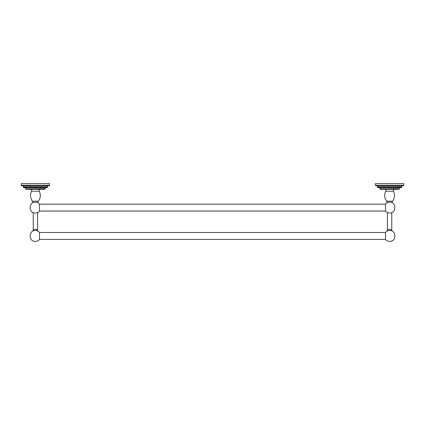 <?xml version="1.0" encoding="UTF-8"?>
<svg xmlns="http://www.w3.org/2000/svg" width="425" height="425" viewBox="0 0 425 425"><rect width="100%" height="100%" fill="white"/><g stroke="black" fill="none" stroke-linecap="round" stroke-linejoin="round"><path stroke-width="0.64" d="M21.25 183.627L49.582 183.627L49.582 185.284L21.25 185.284L21.25 183.627M49.582 185.284A0.43 0.43 0 0 1 49.151 185.714L21.68 185.714A0.43 0.43 0 0 1 21.25 185.284M48.578 185.714A1.084 1.084 0 0 0 47.494 186.798L47.494 187.202L23.343 187.202L23.343 186.798L47.494 186.798M22.259 185.714A1.084 1.084 0 0 1 23.343 186.798M23.343 187.202A0.43 0.43 0 0 0 23.773 187.632L47.058 187.632A0.43 0.43 0 0 0 47.494 187.202M46.176 187.632A1.084 1.084 0 0 0 45.093 188.716L25.744 188.859L45.093 188.716M24.661 187.632A1.084 1.084 0 0 1 25.744 188.716M25.744 188.859A0.43 0.43 0 0 0 26.175 189.29L44.657 189.29A0.43 0.43 0 0 0 45.093 188.859M39.504 211.204L39.504 204.011C38.409 202.81 37.044 202.194 35.418 202.162C28.39 201.827 28.39 213.393 35.418 213.053C37.044 213.026 38.409 212.41 39.504 211.204M39.504 204.149L385.496 204.149M39.504 211.066L385.496 211.066M385.496 204.011L385.496 211.204C386.591 212.41 387.956 213.026 389.582 213.053C396.61 213.393 396.61 201.827 389.582 202.162C387.956 202.194 386.591 202.81 385.496 204.011M399.256 188.859A0.43 0.43 0 0 1 398.825 189.29L380.343 189.29A0.43 0.43 0 0 1 379.908 188.859L399.256 188.716L379.908 188.859M400.339 187.632A1.084 1.084 0 0 0 399.256 188.716M378.824 187.632A1.084 1.084 0 0 1 379.908 188.716M401.657 187.202A0.43 0.43 0 0 1 401.227 187.632L377.942 187.632A0.43 0.43 0 0 1 377.506 187.202L377.506 186.798L401.657 186.798L401.657 187.202L377.506 187.202M402.741 185.714A1.084 1.084 0 0 0 401.657 186.798M376.422 185.714A1.084 1.084 0 0 1 377.506 186.798M403.75 185.284A0.43 0.43 0 0 1 403.32 185.714L375.849 185.714A0.43 0.43 0 0 1 375.418 185.284L375.418 183.627L403.75 183.627L403.75 185.284L375.418 185.284M385.496 239.525C386.596 240.731 387.956 241.347 389.582 241.373C396.605 241.719 396.605 230.137 389.582 230.483C387.956 230.515 386.596 231.131 385.496 232.332L385.496 239.53M39.504 232.47L385.496 232.47M39.504 239.387L385.496 239.387M39.504 239.53L39.504 232.332C38.404 231.131 37.044 230.515 35.418 230.483C28.395 230.137 28.395 241.719 35.418 241.373C37.044 241.347 38.404 240.731 39.504 239.525M31.562 191.208C29.888 194.724 30.196 198.05 32.481 201.2L38.356 201.2C40.641 198.05 40.943 194.724 39.27 191.208L31.562 191.208C31.891 190.14 31.508 189.502 30.409 189.29M387.329 202.651L386.644 201.2L392.519 201.2L391.839 202.651M392.519 201.2C394.804 198.05 395.112 194.724 393.438 191.208L385.73 191.208C384.057 194.724 384.359 198.05 386.644 201.2M391.765 230.94L391.765 230.833A2.178 1.541 180 0 0 389.582 229.293A2.178 1.541 180 0 0 387.403 230.833L387.403 212.596M37.597 230.94L37.597 230.833A2.178 1.541 180 0 0 35.418 229.293A2.178 1.541 180 0 0 33.235 230.833L33.235 212.596M39.27 191.208C38.941 190.14 39.328 189.502 40.423 189.29M33.161 202.651L32.481 201.2M393.438 191.208C393.109 190.14 393.492 189.502 394.591 189.29M385.73 191.208C386.059 190.14 385.672 189.502 384.577 189.29M391.765 230.833L391.765 212.596M37.597 230.833L37.597 212.596M38.356 201.2L37.671 202.651"/></g></svg>
